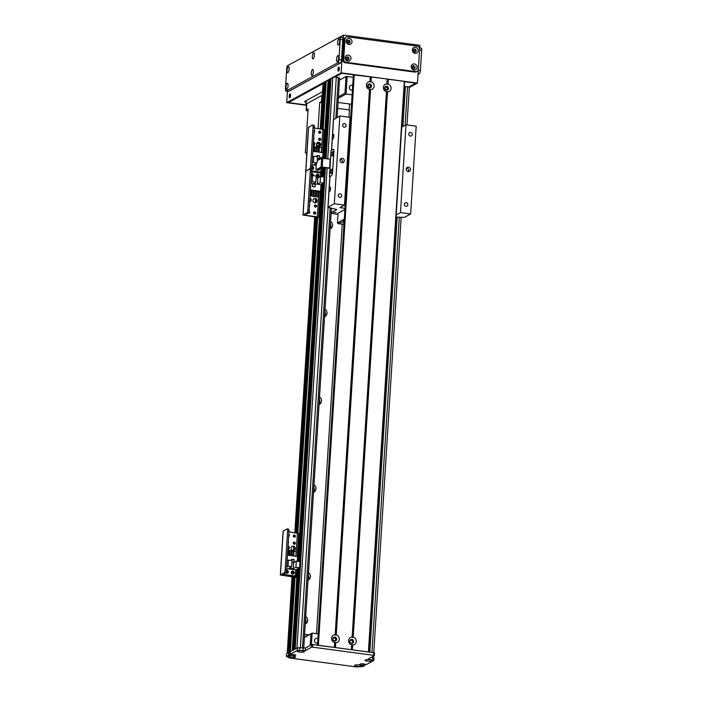 <?xml version="1.0" encoding="UTF-8"?>
<svg xmlns="http://www.w3.org/2000/svg" width="702" height="702" viewBox="0 0 702 702"><rect width="100%" height="100%" fill="white"/><g stroke="black" fill="none" stroke-linecap="round" stroke-linejoin="round"><path stroke-width="1.05" d="M305.273 623.639A4.273 3.966 61.3 0 0 305.563 619.024M305.721 616.505A4.273 3.966 -118.7 0 1 305.247 623.964M308.029 579.738A4.273 3.966 61.3 0 0 308.318 575.131M308.476 572.604A4.273 3.966 -118.7 0 1 308.011 580.063M313.557 491.944A4.273 3.966 61.3 0 0 313.847 487.337M314.005 484.81A4.273 3.966 -118.7 0 1 313.531 492.269M319.077 404.15A4.273 3.966 61.3 0 0 319.366 399.543M319.524 397.016A4.273 3.966 -118.7 0 1 319.059 404.475M324.605 316.356A4.273 3.966 61.3 0 0 324.894 311.749M325.052 309.222A4.273 3.966 -118.7 0 1 324.578 316.681M330.124 228.562A4.273 3.966 61.3 0 0 330.414 223.956M330.572 221.428A4.273 3.966 -118.7 0 1 330.107 228.887M349.175 109.933L349.552 103.984M316.505 633.687L342.269 224.21M349.008 117.164L349.456 109.968L337.688 108.389M308.634 635.02L304.589 634.476M304.598 634.283L308.933 634.862M323.104 83.152L320.235 128.764L323.104 83.161A125.991 26.597 -176.4 0 1 324.043 82.204L326.176 81.985M326.263 80.993L323.21 129.168L326.263 80.993L329.238 80.072M331.011 79.098L329.291 79.37M339.505 78.08L336.276 77.238A2.703 0.57 -176.4 0 0 332.845 77.387L331.063 78.396M406.976 124.93L409.336 87.443A2.703 0.57 -176.4 0 0 407.529 86.785L404.299 86.434M288.566 655.177L286.355 656.396L286.521 653.764L288.733 652.544L288.566 655.177L289.145 655.159L289.303 652.527L290.277 652.649L288.145 652.869L292.831 578.422L288.145 652.869M295.709 532.739L315.479 218.462L295.7 532.739M321.112 128.878L324.052 82.204L321.104 128.878M327.141 167.971L296.937 648.051A2.703 0.57 -176.4 0 0 296.937 648.051L295.165 649.025L325.447 167.743M293.989 649.666L293.383 649.999L298.534 568.322L293.375 650.008M297.35 568.971L292.207 650.64L290.356 651.719M294.331 649.482L299.473 567.813M299.859 561.644L323.666 183.222M324.052 177.053L324.649 167.638M325.263 157.783L330.221 78.993M292.558 650.456L297.692 568.778M298.157 561.416L321.893 184.196M322.358 176.825L322.946 167.409M323.569 157.555L328.448 79.967M338.057 102.448L351.526 104.247M352.114 94.858L346.06 94.042L344.972 93.208L338.417 96.806M338.32 98.28L346.06 94.042L347.165 76.483L346.016 76.527L344.972 93.208M385.617 89.865A1.457 1.351 61.3 0 0 384.687 88.162M384.661 88.496A1.457 1.351 -118.7 0 1 386.758 87.355A1.457 1.351 -118.7 0 1 386.741 89.812A1.457 1.351 -118.7 0 1 385.328 89.707M368.655 87.592A1.457 1.351 61.3 0 0 367.725 85.89M367.699 86.223A1.457 1.351 -118.7 0 1 369.796 85.082A1.457 1.351 -118.7 0 1 369.778 87.539A1.457 1.351 -118.7 0 1 368.357 87.434M347.165 76.483L353.22 77.299M352.422 90.023A2.475 2.299 -118.7 0 1 350.395 85.53A2.475 2.299 -118.7 0 1 352.694 85.635M339.461 80.125L346.016 76.527M304.387 637.618L312.144 633.099L304.405 637.337M311.407 644.752L312.144 633.099L318.199 633.915M332.897 639.329A1.457 1.351 -118.7 0 1 335.459 638.715A1.457 1.351 -118.7 0 1 333.564 640.54M349.859 641.602A1.457 1.351 -118.7 0 1 352.43 640.987A1.457 1.351 -118.7 0 1 350.526 642.813M317.62 643.129A2.475 2.299 -118.7 0 1 315.602 638.636A2.475 2.299 -118.7 0 1 317.901 638.741M310.942 634.029L310.231 645.401M290.216 654.361L290.04 655.536L293.366 656.028L295.884 654.922L290.172 654.317L294.98 577.895M364.908 665.347L364.97 664.408L366.532 664.513L373.806 660.477L368.006 659.143L374.315 655.633L373.762 655.352L312.688 647.174L311.548 647.218L305.335 650.622L297.367 650.359L290.198 654.29L290.338 651.684M295.007 577.886L290.365 651.658L297.534 647.727L305.502 647.99L311.706 644.585L312.855 644.541L373.92 652.72L374.526 652.939L374.315 655.51M371.411 657.221L373.973 657.844L373.806 660.477M293.971 578.457L289.303 652.527L288.733 652.544L293.392 578.492M364.707 664.074L364.935 665.382L362.688 666.619L356.116 666.9L289.531 657.976L286.355 656.396M364.636 665.268L363.618 665.136L363.689 663.934M290.4 654.413L290.321 655.378L290.382 654.413M290.163 655.291L289.145 655.159M365.049 664.136L361.17 663.697L359.538 664.592M363.346 663.89L363.618 665.136M362.758 663.811L362.662 665.312L363.092 663.855M362.662 665.312L359.521 664.891M288.566 656.335A3.598 0.763 3.6 0 1 292.19 656.045A3.598 0.763 3.6 0 1 295.481 656.853A3.598 0.763 3.6 0 1 291.909 657.555A3.598 0.763 3.6 0 1 288.461 656.405A3.598 0.763 3.6 0 1 288.566 656.335M365.18 660.056A3.598 0.763 3.6 0 1 368.813 659.757A3.598 0.763 3.6 0 1 372.095 660.564A3.598 0.763 3.6 0 1 368.532 661.266A3.598 0.763 3.6 0 1 365.075 660.126A3.598 0.763 3.6 0 1 365.18 660.056M297.323 650.965A3.598 0.763 3.6 0 1 300.956 650.666A3.598 0.763 3.6 0 1 304.238 651.474A3.598 0.763 3.6 0 1 300.675 652.176A3.598 0.763 3.6 0 1 297.227 651.035A3.598 0.763 3.6 0 1 297.323 650.965M354.729 665.206A3.598 0.763 3.6 0 1 358.353 664.908A3.598 0.763 3.6 0 1 361.635 665.715A3.598 0.763 3.6 0 1 358.073 666.417A3.598 0.763 3.6 0 1 354.624 665.277A3.598 0.763 3.6 0 1 354.729 665.206M351.641 644.875A4.098 3.8 -118.7 0 1 352.141 636.96L352.501 637.513L353.203 637.1A4.098 3.8 -118.7 0 1 352.702 645.015L351.641 644.875L351.342 649.692L335.231 647.551L335.538 642.672L334.678 642.602A4.098 3.8 -118.7 0 1 335.179 634.687L335.538 635.24L336.24 634.827A4.098 3.8 -118.7 0 1 335.74 642.742L335.538 642.672M353.65 641.619A2.027 1.878 61.3 0 0 350.772 639.583A2.027 1.878 61.3 0 0 350.096 642.26A2.027 1.878 61.3 0 0 353.65 641.619M352.457 643.251A2.027 1.878 61.3 0 0 350.526 639.741M386.442 91.769A4.098 3.8 -118.7 0 1 386.942 83.854L387.293 84.407L388.004 83.994A4.098 3.8 -118.7 0 1 387.504 91.909L386.442 91.769L352.141 636.96M388.452 88.513A2.027 1.878 61.3 0 0 385.565 86.478A2.027 1.878 61.3 0 0 384.898 89.154A2.027 1.878 61.3 0 0 388.452 88.513M387.25 90.146A2.027 1.878 61.3 0 0 385.328 86.636M369.48 89.496A4.098 3.8 -118.7 0 1 369.98 81.581L370.331 82.134L371.033 81.722A4.098 3.8 -118.7 0 1 370.542 89.637L369.48 89.496L335.179 634.687M371.49 86.241A2.027 1.878 61.3 0 0 368.603 84.205A2.027 1.878 61.3 0 0 367.927 86.881A2.027 1.878 61.3 0 0 371.49 86.241M370.287 87.873A2.027 1.878 61.3 0 0 368.366 84.363M336.688 639.346A2.027 1.878 61.3 0 0 333.81 637.311A2.027 1.878 61.3 0 0 333.134 639.987A2.027 1.878 61.3 0 0 336.688 639.346M335.486 640.979A2.027 1.878 61.3 0 0 333.564 637.469M370.331 82.134L370.665 76.913L387.241 79.028L387.293 84.407M386.846 91.514L352.501 637.513M387.627 79.186L404.615 81.423L368.69 652.018M353.396 74.86L370.665 76.913M334.836 642.584L334.529 647.446L317.795 645.305M334.766 647.472L335.091 642.348M368.708 652.088L352.193 649.824M352.053 644.62L351.728 649.745M335.538 635.24L369.884 89.242M319.208 175.912A1.571 1.457 -118.7 0 1 316.444 176.413A1.571 1.457 -118.7 0 1 318.506 174.447A1.571 1.457 -118.7 0 1 319.208 175.912M318.067 177.237A1.571 1.457 61.3 0 0 316.62 174.605M311.495 173.385A1.571 1.457 -118.7 0 1 313.162 175.597M312.504 175.588A1.571 1.457 61.3 0 0 311.46 173.885M312.232 181.625L315.874 182.116L316.26 176.009L312.609 175.526L312.232 181.625L310.925 182.336M312.609 175.526L311.311 176.237M311.591 171.788L320.717 173.017L320.498 176.579L317.839 178.036L316.146 177.808M323.762 183.169L324.148 177.071L320.498 176.579L320.121 182.687L323.762 183.169L321.016 184.679L320.595 191.304L310.451 189.944M318.883 192.243L320.595 191.304M310.863 183.319L321.016 184.679M312.425 186.583L315.137 186.943L315.321 184.135L312.601 183.775L312.425 186.583M317.664 195.41L318.682 195.402L318.892 192.067L317.883 191.927M316.532 191.751L315.733 191.646M314.373 191.462L313.575 191.356M312.223 191.172L311.425 191.067M314.487 191.023L314.057 196.516L315.417 196.639L315.76 191.19L314.487 191.023L314.057 196.516M310.073 195.981L311.109 196.06L311.451 190.611L310.416 190.479M312.329 190.733L311.899 196.227L313.259 196.349L311.986 196.174L312.329 190.733L313.601 190.9L313.259 196.349M316.637 191.313L316.207 196.806L317.567 196.92L317.909 191.479L316.637 191.313L316.207 196.806M311.205 194.542L312.004 194.647M313.355 194.831L314.154 194.937M315.514 195.121L316.312 195.226M316.172 218.489A2.703 0.834 -82.4 0 0 316.348 218.576A2.703 0.834 -82.4 0 0 316.541 218.533L318.568 217.366L317.304 216.9L318.655 195.419L317.673 195.27M316.321 195.086L315.523 194.98M314.163 194.796L313.364 194.691M312.013 194.507L311.214 194.401M317.567 196.92L316.295 196.753M315.417 196.639L314.145 196.463M311.109 196.06L310.073 195.919M320.121 182.687L317.453 184.143L313.215 183.573L315.874 182.116M317.453 184.143L317.839 178.036M312.68 183.871L312.513 186.504L315.058 186.846L315.224 184.214L312.592 183.924M309.889 201.948A2.246 2.088 61.3 0 0 309.915 198.49M309.951 197.92A2.246 2.088 -118.7 0 1 309.687 202.009M315.821 202.746A2.246 2.088 61.3 0 0 313.68 198.833M317.111 200.939A2.246 2.088 -118.7 0 1 313.162 201.658A2.246 2.088 -118.7 0 1 316.102 198.85A2.246 2.088 -118.7 0 1 317.111 200.939M309.538 204.501A1.106 1.027 -118.7 0 1 309.442 205.958M308.977 213.276A1.106 1.027 61.3 0 0 308.898 211.679M309.02 211.197A1.106 1.027 -118.7 0 1 309.231 213.18A1.106 1.027 -118.7 0 1 308.125 213.083M317.278 177.158A1.106 1.027 61.3 0 0 316.269 175.316M316.277 175.263A1.106 1.027 -118.7 0 1 317.857 175.64A1.106 1.027 -118.7 0 1 317.33 177.176M311.486 176.141A1.106 1.027 61.3 0 0 311.39 175.009M311.434 174.368A1.106 1.027 -118.7 0 1 311.96 175.886M314.917 214.075A1.106 1.027 61.3 0 0 313.891 212.197M313.592 212.864A1.106 1.027 -118.7 0 1 315.54 212.513A1.106 1.027 -118.7 0 1 314.092 213.891A1.106 1.027 -118.7 0 1 313.592 212.864M315.777 207.108A1.106 1.027 61.3 0 0 314.759 205.23M314.461 205.897A1.106 1.027 -118.7 0 1 316.409 205.546A1.106 1.027 -118.7 0 1 314.961 206.932A1.106 1.027 -118.7 0 1 314.461 205.897M308.59 127.36L312.302 125.096A2.703 0.834 97.6 0 1 312.495 125.061A2.703 0.834 97.6 0 1 313.031 127.246L310.6 165.874A2.703 0.834 97.6 0 1 309.547 168.998A2.703 0.834 97.6 0 1 309.74 168.954A2.703 0.834 97.6 0 1 310.266 171.148L307.836 209.775A2.703 0.834 97.6 0 1 306.783 212.89L302.983 215.031L316.83 217.164L315.18 218.357A2.703 0.834 97.6 0 1 314.987 218.392A2.703 0.834 97.6 0 1 314.452 216.848M315.54 199.052L315.303 202.86M315.154 205.23L315.04 206.985M314.707 212.373L314.593 214.092M316.953 176.974A2.703 0.834 97.6 0 1 317.234 175.684M310.266 171.148L311.618 171.323A2.703 0.834 -82.4 0 0 311.091 169.138L309.74 168.954M311.618 171.323L309.187 209.959L307.836 209.775M308.608 127.123L305.844 171.025L309.547 168.998L305.835 171.262M317.304 216.9L304.422 215.119L308.143 213.075A2.703 0.834 -82.4 0 0 309.187 209.959M315.128 213.75A2.027 0.623 97.6 0 1 315.207 213.276M321.692 167.646L321.332 173.464L320.709 173.131L321.332 173.464L321.13 176.667M329.975 168.348L322.192 167.366L317.26 170.077L315.9 169.893L321.104 167.041L329.975 167.971L331.107 150.395L333.178 149.263A2.703 0.834 97.6 0 1 333.371 149.219A2.703 0.834 97.6 0 1 333.898 151.404L332.572 172.481A2.703 0.834 97.6 0 1 331.519 175.597L329.843 176.781M333.336 153.492A2.246 0.693 -82.4 0 0 333.231 154.308M332.23 171.051A2.246 0.693 -82.4 0 0 332.125 171.867M331.862 154.212A2.246 0.693 97.6 0 1 332.906 151.579A2.246 0.693 97.6 0 1 333.292 153.905A2.246 0.693 97.6 0 1 332.3 156.037A2.246 0.693 97.6 0 1 331.862 154.212M330.756 171.771A2.246 0.693 97.6 0 1 331.8 169.138A2.246 0.693 97.6 0 1 332.186 171.463A2.246 0.693 97.6 0 1 331.204 173.596A2.246 0.693 97.6 0 1 330.756 171.771M330.519 159.187L321.656 158.266L317.225 160.688M329.975 167.971L329.449 176.728M316.321 163.268L315.9 169.893M322.35 95.2L306.019 104.142A2.703 0.57 -176.4 0 0 305.87 104.317A2.703 0.57 -176.4 0 0 306.484 104.721M306.37 109.881L306.756 103.738A4.054 0.851 -176.4 0 0 306.537 103.993L306.151 110.144A4.054 0.851 3.6 0 1 306.37 109.881L308.125 108.924L305.361 152.904L306.95 152.036M306.756 103.738L321.841 95.481A4.054 0.851 -176.4 0 1 322.341 95.305M319.077 142.883A2.659 0.562 -176.4 0 0 316.918 142.91M317.251 142.629A341.988 72.192 3.6 0 1 319.033 142.839M321.867 102.843A341.988 72.192 -176.4 0 0 319.7 102.589L318.067 128.475M319.7 102.589L321.455 101.623A4.054 0.851 3.6 0 1 321.955 101.448M316.523 143.603A2.659 0.562 3.6 0 1 319.033 143.498A2.518 0.535 -176.4 0 0 316.497 143.664M316.628 145.349A2.518 0.535 3.6 0 1 318.927 145.279M318.857 146.332A2.518 0.535 3.6 0 1 317.251 146.148M306.59 153.097A341.988 72.192 3.6 0 1 305.361 152.904M306.932 152.369A2.703 0.57 -176.4 0 0 306.756 152.439A2.703 0.57 -176.4 0 0 306.607 152.606L306.581 153.045A2.703 0.57 3.6 0 1 306.73 152.878A2.703 0.57 3.6 0 1 306.897 152.808A2.659 0.562 -176.4 0 0 306.774 152.878A2.659 0.562 -176.4 0 0 306.625 153.054L306.59 153.668A2.659 0.562 3.6 0 1 306.739 153.492A2.659 0.562 3.6 0 1 306.862 153.44M306.853 153.519A2.518 0.535 -176.4 0 0 306.721 153.677L306.616 155.432A2.518 0.535 3.6 0 1 306.748 155.274M308.002 110.986A4.054 0.851 3.6 0 1 306.151 110.144M333.371 212.276L336.205 212.548L333.371 212.276M396.077 217.067L404.361 217.409L410.652 213.961L416.181 126.167L406.002 124.807L400.473 212.601L396.218 214.935M329.94 176.693L331.519 175.597A2.703 0.834 -82.4 0 0 332.572 172.481L333.898 151.404A2.703 0.834 -82.4 0 0 333.371 149.219A2.703 0.834 -82.4 0 0 333.178 149.263L331.511 150.228M344.972 208.389L340.005 207.581L344.498 205.098L334.319 203.738L327.922 207.292L336.828 209.529L331.125 212.715M332.388 137.741L332.494 136.153A2.211 0.684 97.6 0 1 333.248 134.415A2.211 0.684 97.6 0 1 333.406 134.38A2.211 0.684 97.6 0 1 333.792 136.671A2.211 0.684 97.6 0 1 332.818 138.768A2.211 0.684 97.6 0 1 332.388 137.741L331.616 150.114M333.529 119.63L339.838 115.935L350.017 117.304L344.498 205.098M349.815 120.498L350.5 120.595M401.737 127.132L406.002 124.807M329.177 188.829A2.211 0.684 97.6 0 1 329.94 187.092A2.211 0.684 97.6 0 1 330.098 187.057A2.211 0.684 97.6 0 1 330.484 189.347A2.211 0.684 97.6 0 1 329.51 191.444A2.211 0.684 97.6 0 1 329.08 190.417L329.958 176.456M410.652 213.961L400.473 212.601M406.204 169.094A2.246 2.088 -118.7 0 1 410.152 168.383A2.246 2.088 -118.7 0 1 407.213 171.191A2.246 2.088 -118.7 0 1 406.204 169.094M408.783 134.029A1.86 1.729 -118.7 0 1 412.048 133.433A1.86 1.729 -118.7 0 1 409.617 135.758A1.86 1.729 -118.7 0 1 408.783 134.029M404.361 204.264A1.86 1.729 -118.7 0 1 407.634 203.668A1.86 1.729 -118.7 0 1 405.194 205.993A1.86 1.729 -118.7 0 1 404.361 204.264M331.081 213.382L338.004 214.303M339.838 115.935L334.319 203.738M404.826 205.651A1.86 1.729 61.3 0 0 404.449 204.966M343.085 126.553A1.86 1.729 61.3 0 0 342.708 125.869M342.62 125.167A1.86 1.729 -118.7 0 1 345.884 124.57A1.86 1.729 -118.7 0 1 343.453 126.895A1.86 1.729 -118.7 0 1 342.62 125.167M338.671 196.788A1.86 1.729 61.3 0 0 338.285 196.104M338.206 195.402A1.86 1.729 -118.7 0 1 341.47 194.805A1.86 1.729 -118.7 0 1 339.04 197.13A1.86 1.729 -118.7 0 1 338.206 195.402M409.248 135.416A1.86 1.729 61.3 0 0 408.871 134.731M408.388 171.595A2.246 2.088 61.3 0 0 406.493 168.138M342.225 162.732A2.246 2.088 61.3 0 0 340.338 159.275M340.049 160.231A2.246 2.088 -118.7 0 1 343.998 159.512A2.246 2.088 -118.7 0 1 341.058 162.329A2.246 2.088 -118.7 0 1 340.049 160.231M344.147 221.525A2.211 0.465 3.6 0 1 343.111 221.06A2.211 0.465 3.6 0 1 344.199 220.726M343.989 224.07A4.273 0.904 3.6 0 1 341.453 223.903A4.273 0.904 3.6 0 1 338.592 222.867A4.273 0.904 3.6 0 1 344.094 222.341M344.296 219.156L337.46 222.903L338.066 213.241L344.901 209.503M337.46 222.903A25.649 5.414 -176.4 0 0 338.285 223.684L343.962 224.438M313.417 145.762A2.246 2.088 61.3 0 0 313.452 142.304M313.487 141.734A2.246 2.088 -118.7 0 1 313.224 145.823M319.357 146.551A2.246 2.088 61.3 0 0 317.216 142.646M320.647 144.752A2.246 2.088 -118.7 0 1 316.69 145.472A2.246 2.088 -118.7 0 1 319.638 142.664A2.246 2.088 -118.7 0 1 320.647 144.752M319.98 140.382A1.106 1.027 61.3 0 0 318.954 138.505M318.664 139.171A1.106 1.027 -118.7 0 1 320.603 138.82A1.106 1.027 -118.7 0 1 319.156 140.207A1.106 1.027 -118.7 0 1 318.664 139.171M311.785 169.331A1.106 1.027 61.3 0 0 311.662 167.787M311.785 167.304A1.106 1.027 -118.7 0 1 311.828 169.357M319.998 133.301A1.106 1.027 61.3 0 0 318.971 131.432M318.682 132.099A1.106 1.027 -118.7 0 1 320.621 131.739A1.106 1.027 -118.7 0 1 319.173 133.126A1.106 1.027 -118.7 0 1 318.682 132.099M314.189 130.467A1.106 1.027 -118.7 0 1 314.066 132.502A1.106 1.027 61.3 0 0 314.154 131.107M318.418 169.436A1.106 1.027 -118.7 0 1 317.769 170.147M313.733 137.776A1.106 1.027 -118.7 0 1 313.645 139.242M319.349 138.505L319.243 140.26M319.077 142.866L318.84 146.674M319.682 133.319A2.703 0.834 97.6 0 1 319.998 131.783M313.031 127.246L314.382 127.431A2.703 0.834 -82.4 0 0 313.855 125.237L312.495 125.061M314.382 127.431L311.951 166.058L310.6 165.874M310.986 169.121A2.703 0.834 -82.4 0 0 311.951 166.058M303.088 214.917L305.844 171.025L302.983 215.031M323.982 129.686L314.347 127.975M311.925 166.356A1.571 1.457 -118.7 0 1 312.987 169.27A1.571 1.457 -118.7 0 1 311.179 168.91M312.565 169.419A1.571 1.457 61.3 0 0 311.863 166.848M319.656 168.761A1.571 1.457 -118.7 0 1 317.427 169.981M318.506 170.217A1.571 1.457 61.3 0 0 318.892 169.182M311.618 171.428L320.007 172.56L320.779 172.139L321.033 168.006M312.881 151.316L323.025 152.676L322.727 157.45M325.316 158.547L325.359 157.801L321.709 157.309L321.104 167.041M316.233 164.54L314.426 164.303L317.085 162.846L317.471 156.739L313.82 156.256L313.443 162.355L312.144 163.066M313.82 156.256L312.522 156.967M320.779 172.139L311.635 170.911M319.498 158.529L319.664 155.853L316.944 155.493L316.874 156.66M317.365 158.38L319.41 158.564L319.568 155.932L317.023 155.59L316.962 156.669M321.376 150.079L321.384 152.457M314.066 149.096L314.856 149.201M316.216 149.386L317.014 149.491M318.375 149.675L319.164 149.78M313.189 146.402L314.224 146.542L313.917 151.456M314.707 151.562L315.101 146.657L316.374 146.832L316.067 151.746M315.101 146.657L314.794 151.571M316.865 151.851L317.26 146.946L318.532 147.122L318.225 152.036M317.26 146.946L316.953 151.86M319.024 152.141L319.41 147.236L321.534 147.525L321.226 152.431M319.41 147.236L319.103 152.15M317.357 158.538L319.05 158.766L321.709 157.309M313.443 162.355L317.085 162.846M316.19 165.321L312.03 164.768M319.05 158.766L318.989 159.723M317.374 158.292L319.41 158.564M288.013 549.613A2.246 2.088 61.3 0 0 288.039 546.156M288.074 545.586A2.246 2.088 -118.7 0 1 287.82 549.675M293.954 550.412A2.246 2.088 61.3 0 0 291.804 546.498M295.235 548.613A2.246 2.088 -118.7 0 1 291.286 549.324A2.246 2.088 -118.7 0 1 294.226 546.516A2.246 2.088 -118.7 0 1 295.235 548.613M294.568 544.234A1.106 1.027 61.3 0 0 293.541 542.365M293.252 543.032A1.106 1.027 -118.7 0 1 295.191 542.681A1.106 1.027 -118.7 0 1 293.743 544.059A1.106 1.027 -118.7 0 1 293.252 543.032M286.372 573.192A1.106 1.027 61.3 0 0 286.258 571.639M286.372 571.156A1.106 1.027 -118.7 0 1 286.425 573.209M294.586 537.153A1.106 1.027 61.3 0 0 293.559 535.284M293.269 535.951A1.106 1.027 -118.7 0 1 295.209 535.6A1.106 1.027 -118.7 0 1 293.761 536.977A1.106 1.027 -118.7 0 1 293.269 535.951M288.785 534.319A1.106 1.027 -118.7 0 1 288.654 536.363A1.106 1.027 61.3 0 0 288.741 534.968M292.313 573.99A1.106 1.027 61.3 0 0 291.304 572.148M291.312 572.095A1.106 1.027 -118.7 0 1 292.892 572.472A1.106 1.027 -118.7 0 1 292.357 574.008M288.32 541.637A1.106 1.027 -118.7 0 1 288.232 543.094M293.524 578.448A2.703 0.834 -82.4 0 0 293.699 578.536A2.703 0.834 -82.4 0 0 293.892 578.492L295.919 577.325L294.656 576.86L281.774 575.078L285.495 573.034A2.703 0.834 -82.4 0 0 286.548 569.919L285.188 569.734A2.703 0.834 97.6 0 1 284.135 572.85L280.335 574.991L294.182 577.123L292.532 578.308A2.703 0.834 97.6 0 1 292.348 578.351A2.703 0.834 97.6 0 1 291.804 576.798M293.945 542.356L293.831 544.111M293.664 546.718L293.427 550.526M292.058 572.323L291.962 573.797M294.278 537.17A2.703 0.834 97.6 0 1 294.586 535.644M283.187 531.221L286.899 528.957A2.703 0.834 97.6 0 1 287.092 528.913A2.703 0.834 97.6 0 1 287.618 531.107L285.188 569.734M287.618 531.107L288.978 531.282A2.703 0.834 -82.4 0 0 288.443 529.097L287.092 528.913M288.978 531.282L286.548 569.919M292.48 573.709A2.027 0.623 97.6 0 1 292.558 573.236M298.578 533.546L288.943 531.826M286.521 570.217A1.571 1.457 -118.7 0 1 287.583 573.13A1.571 1.457 -118.7 0 1 285.767 572.762M287.162 573.28A1.571 1.457 61.3 0 0 286.46 570.708M291.277 572.341A1.571 1.457 -118.7 0 1 294.041 571.84A1.571 1.457 -118.7 0 1 291.979 573.806A1.571 1.457 -118.7 0 1 291.277 572.341M293.103 574.069A1.571 1.457 61.3 0 0 291.655 571.437M283.099 574.35L283.064 574.868L294.594 576.412L295.366 575.991L295.753 569.848L286.627 568.62M287.469 555.177L297.622 556.528L297.315 561.302M299.57 567.76L299.956 561.653L296.305 561.161L295.919 567.269L299.57 567.76L295.753 569.848M283.064 574.868L283.862 573.929M295.919 567.269L293.26 568.725L289.022 568.155L291.681 566.698L292.067 560.6L288.417 560.108L288.031 566.207L286.732 566.918M288.417 560.108L287.118 560.819M295.366 575.991L283.827 574.447M294.085 562.381L294.252 559.713L291.541 559.345L291.47 560.521M291.962 562.241L293.998 562.425L294.164 559.784L291.62 559.45L291.549 560.529M295.963 553.931L295.981 556.309M288.654 552.957L289.452 553.062M290.812 553.246L291.602 553.351M292.962 553.536L293.761 553.641M287.785 550.263L288.812 550.394L288.504 555.308M289.303 555.414L289.61 550.561L290.97 550.684L290.663 555.598M289.698 550.517L289.391 555.431M291.453 555.703L291.76 550.851L293.12 550.973L292.813 555.887M291.848 550.807L291.541 555.721M293.611 555.993L293.919 551.14L296.13 551.377L295.814 556.291M294.006 551.096L293.699 556.01M291.953 562.399L293.647 562.627L296.305 561.161M288.031 566.207L291.681 566.698M293.647 562.627L293.26 568.725M291.962 562.153L293.998 562.425M337.978 69.489A2.027 0.623 97.6 0 1 338.917 67.12A2.027 0.623 97.6 0 1 339.268 69.208A2.027 0.623 97.6 0 1 338.373 71.13A2.027 0.623 97.6 0 1 337.978 69.489M339.268 67.717A2.027 0.623 -82.4 0 0 338.829 69.603A2.027 0.623 -82.4 0 0 338.873 70.648M289.189 96.209A2.027 0.623 97.6 0 1 290.128 93.84A2.027 0.623 97.6 0 1 290.479 95.928A2.027 0.623 97.6 0 1 289.593 97.85A2.027 0.623 97.6 0 1 289.189 96.209M290.479 94.437A2.027 0.623 -82.4 0 0 290.04 96.323A2.027 0.623 -82.4 0 0 290.084 97.367M348.578 42.962A1.106 1.027 61.3 0 0 347.525 41.049M347.157 41.962A1.106 1.027 -118.7 0 1 349.219 41.743A1.106 1.027 -118.7 0 1 347.613 42.787M414.733 51.825A1.106 1.027 61.3 0 0 413.689 49.912M413.32 50.825A1.106 1.027 -118.7 0 1 415.373 50.605A1.106 1.027 -118.7 0 1 413.776 51.65M413.689 68.506A1.106 1.027 61.3 0 0 412.636 66.593M412.267 67.506A1.106 1.027 -118.7 0 1 414.329 67.287A1.106 1.027 -118.7 0 1 412.723 68.331M347.525 59.644A1.106 1.027 61.3 0 0 346.481 57.731M346.112 58.643A1.106 1.027 -118.7 0 1 348.166 58.424A1.106 1.027 -118.7 0 1 346.56 59.468M306.467 105.098L287.864 102.606L323.095 83.301M325.631 81.915L326.202 81.599M334.354 77.141L341.672 73.131L353.554 74.719M404.606 81.555L416.321 83.126L408.994 87.136M287.434 91.286L286.714 102.65L306.449 105.3M419.603 49.043L419.84 45.323L343.497 35.1L339.663 37.197M343.497 35.1L341.119 72.85L286.714 102.65M418.322 69.384L417.462 83.082L341.119 72.85M409.327 87.531L417.462 83.082M312.346 56.362A3.106 0.956 97.6 0 1 313.031 53.431A3.106 0.956 97.6 0 1 314.066 52.94A3.106 0.956 97.6 0 1 314.312 55.932A3.106 0.956 97.6 0 1 313.285 58.757A3.106 0.956 97.6 0 1 312.346 56.362M336.574 59.196A3.106 0.956 97.6 0 1 337.267 56.265A3.106 0.956 97.6 0 1 338.294 55.774A3.106 0.956 97.6 0 1 338.548 58.766A3.106 0.956 97.6 0 1 337.513 61.592A3.106 0.956 97.6 0 1 336.574 59.196M287.065 70.209A3.106 0.956 97.6 0 1 287.75 67.278A3.106 0.956 97.6 0 1 288.785 66.787A3.106 0.956 97.6 0 1 289.04 69.779A3.106 0.956 97.6 0 1 288.004 72.604A3.106 0.956 97.6 0 1 287.065 70.209M337.627 42.515A3.106 0.956 97.6 0 1 338.311 39.584A3.106 0.956 97.6 0 1 339.347 39.093A3.106 0.956 97.6 0 1 339.592 42.085A3.106 0.956 97.6 0 1 338.566 44.91A3.106 0.956 97.6 0 1 337.627 42.515M286.012 86.89A3.106 0.956 97.6 0 1 286.706 83.959A3.106 0.956 97.6 0 1 287.732 83.468A3.106 0.956 97.6 0 1 287.987 86.46A3.106 0.956 97.6 0 1 286.951 89.286A3.106 0.956 97.6 0 1 286.012 86.89M311.293 73.043A3.106 0.956 97.6 0 1 311.986 70.112A3.106 0.956 97.6 0 1 313.013 69.621A3.106 0.956 97.6 0 1 313.267 72.613A3.106 0.956 97.6 0 1 312.232 75.439A3.106 0.956 97.6 0 1 311.293 73.043M342.058 37.583A2.703 0.834 97.6 0 1 342.251 37.539A2.703 0.834 97.6 0 1 342.778 39.733L341.505 59.924A2.703 0.834 97.6 0 1 340.452 63.048L288.715 91.392A2.703 0.834 97.6 0 1 288.522 91.427A2.703 0.834 97.6 0 1 288.346 91.339M287.767 65.584A2.703 0.834 -82.4 0 0 286.714 68.708L285.442 88.9A2.703 0.834 -82.4 0 0 285.977 91.093A2.703 0.834 -82.4 0 0 286.17 91.049L337.908 62.706A2.703 0.834 -82.4 0 0 338.961 59.582L340.233 39.391A2.703 0.834 -82.4 0 0 339.707 37.206A2.703 0.834 -82.4 0 0 339.514 37.241L287.767 65.584M350.008 41.918A1.527 1.422 61.3 0 0 347.832 40.383A1.527 1.422 61.3 0 0 347.323 42.41A1.527 1.422 61.3 0 0 350.008 41.918M352.009 41.83A3.106 2.878 -118.7 0 1 347.455 43.866A3.106 2.878 -118.7 0 1 347.788 38.619A3.106 2.878 -118.7 0 1 352.009 41.83M349.113 43.155A1.527 1.422 61.3 0 0 347.657 40.497M415.119 67.462A1.527 1.422 61.3 0 0 412.943 65.927A1.527 1.422 61.3 0 0 412.434 67.954A1.527 1.422 61.3 0 0 415.119 67.462M417.128 67.374A3.106 2.878 -118.7 0 1 412.565 69.41A3.106 2.878 -118.7 0 1 412.899 64.163A3.106 2.878 -118.7 0 1 417.128 67.374M414.224 68.699A1.527 1.422 61.3 0 0 412.767 66.041M348.964 58.599A1.527 1.422 61.3 0 0 346.788 57.064A1.527 1.422 61.3 0 0 346.279 59.091A1.527 1.422 61.3 0 0 348.964 58.599M350.965 58.512A3.106 2.878 -118.7 0 1 346.411 60.547A3.106 2.878 -118.7 0 1 346.735 55.3A3.106 2.878 -118.7 0 1 350.965 58.512M348.06 59.837A1.527 1.422 61.3 0 0 346.612 57.178M416.172 50.781A1.527 1.422 61.3 0 0 413.996 49.245A1.527 1.422 61.3 0 0 413.487 51.272A1.527 1.422 61.3 0 0 416.172 50.781M418.173 50.693A3.106 2.878 -118.7 0 1 413.618 52.729A3.106 2.878 -118.7 0 1 413.952 47.482A3.106 2.878 -118.7 0 1 418.173 50.693M415.268 52.018A1.527 1.422 61.3 0 0 413.82 49.359M417.085 71.341L416.198 71.823A2.703 2.501 -118.7 0 1 414.733 72.087L345.182 62.768A2.703 2.501 -118.7 0 1 342.795 59.793L344.068 39.602A2.703 2.501 -118.7 0 1 345.314 37.575L346.2 37.092A2.703 2.501 61.3 0 0 344.954 39.119L343.69 59.31A2.703 2.501 61.3 0 0 346.068 62.285L415.619 71.604A2.703 2.501 61.3 0 0 418.331 69.314L419.603 49.114A2.703 2.501 61.3 0 0 417.216 46.139L347.665 36.829A2.703 2.501 61.3 0 0 346.2 37.092M322.569 91.69L304.765 101.439A2.703 0.57 -176.4 0 0 304.615 101.614A2.703 0.57 -176.4 0 0 306.002 102.202M306.476 104.993L288.434 102.58L323.078 83.608M334.88 77.132L341.953 73.262L353.404 74.798L317.515 645.164M404.598 81.66L415.742 83.152L408.678 87.022M420.937 48.148A2.703 0.834 97.6 0 1 421.13 48.113A2.703 0.834 97.6 0 1 421.665 50.298L420.393 70.49A2.703 0.834 97.6 0 1 419.34 73.613L418.015 74.342M371.937 652.456L399.315 217.313M405.098 125.298L407.529 86.785M369.814 652.167L397.183 217.146M402.887 126.509L405.405 86.504M296.832 532.888L316.611 218.497M322.244 129.028L325.21 81.853M296.27 532.809L316.04 218.533M321.674 128.957L324.64 81.88M291.979 577.939L287.232 653.369L291.979 577.948M294.831 532.616L314.628 217.989L294.831 532.616M302.501 647.99L330.186 207.968M335.837 118.129L338.399 77.527M300.386 647.709L328.08 207.467M333.625 119.34L336.276 77.238M327.72 158.871L332.845 77.387M326.018 158.643L331.072 78.361M293.98 649.675L299.122 567.997M299.526 561.6L323.315 183.415M323.719 177.009L324.315 167.594M324.929 157.739L329.887 79.01M322.709 183.749L298.947 561.521L322.727 183.74M323.157 176.939L323.745 167.515L323.139 176.93M324.368 157.669L329.299 79.326L324.35 157.66M297.823 561.372L321.542 184.389M322.025 176.781L322.613 167.366M323.236 157.511L328.115 79.975M297.823 533.029L317.646 217.927M293.366 656.028L293.454 654.527M293.936 656.001L294.024 654.597M297.367 650.359L297.534 647.727M299.657 650.263L299.815 647.63M303.045 650.719L303.211 648.086M305.335 650.622L305.502 647.99M311.548 647.218L311.706 644.585M312.688 647.174L312.855 644.541M373.762 655.352L373.92 652.72M369.208 659.582L369.278 658.388M372.604 660.038L372.762 657.405M387.399 79.072L387.092 83.95M387.241 79.028L386.942 83.854M386.6 91.751L352.29 637.056M388.101 79.159L387.794 84.038M387.302 91.839L352.992 637.144M388.303 79.168L388.004 83.994M387.504 91.909L353.203 637.1M370.279 76.755L369.98 81.581M354.273 74.614L318.366 645.278M334.678 642.602L334.38 647.419M370.437 76.799L370.13 81.678M371.13 76.887L370.823 81.765M371.34 76.904L371.033 81.722M335.74 642.742L335.433 647.569M370.542 89.637L336.24 634.827M369.638 89.479L335.328 634.783M353.694 74.64L317.804 645.199M404.317 81.318L368.41 651.982M352.702 645.015L352.404 649.841M352.501 644.945L352.193 649.806M351.799 644.857L351.5 649.719M370.331 89.566L336.03 634.871M316.541 218.533L315.18 218.357M306.783 212.89L308.143 213.075M330.177 159.205L329.624 167.98M322.244 166.997L322.797 158.213M306.019 104.142L306.239 100.632M321.455 101.623L321.841 95.481M333.547 119.384L332.494 136.153M340.645 207.204L340.61 207.801M329.08 190.417L328.018 207.178M322.823 129.107L321.507 150.096M293.892 578.492L292.532 578.308M283.204 530.984L280.44 574.877M284.135 572.85L285.495 573.034M297.42 532.967L296.095 553.948M294.691 576.36L294.656 576.86M342.778 39.733L340.233 39.391M341.505 59.924L338.961 59.582M340.452 63.048L337.908 62.706M288.715 91.392L286.17 91.049M414.733 72.087L415.619 71.604M345.182 62.768L346.068 62.285M342.795 59.793L343.69 59.31M344.068 39.602L344.954 39.119M418.067 73.447L419.34 73.613M418.269 70.209L420.393 70.49M419.542 50.017L421.665 50.298M373.464 657.537L373.561 656.045M373.771 652.702L401.149 217.445M303.729 648.139L331.405 208.213M337.118 117.427L339.601 77.966M295.156 649.034L325.43 167.743M326 158.643L331.054 78.378M297.797 533.029L317.629 217.945M364.935 665.382L364.996 664.408M374.526 652.939L374.359 655.571M317.497 645.164L353.378 74.824M368.717 652.026L404.615 81.423M314.987 218.392L316.348 218.576M320.191 191.523L318.568 217.366M305.87 104.317L306.098 100.711M333.441 119.498L331.519 150.167M329.852 176.571L327.922 207.292M308.511 127.237L305.747 171.139M324.087 129.572L322.639 152.624M292.348 578.351L293.699 578.536M283.099 531.098L280.335 574.991M298.683 533.423L297.236 556.484M296.411 569.48L295.919 577.325M342.251 37.539L339.707 37.206M288.522 91.427L285.977 91.093M419.673 47.911L421.13 48.113"/></g></svg>
